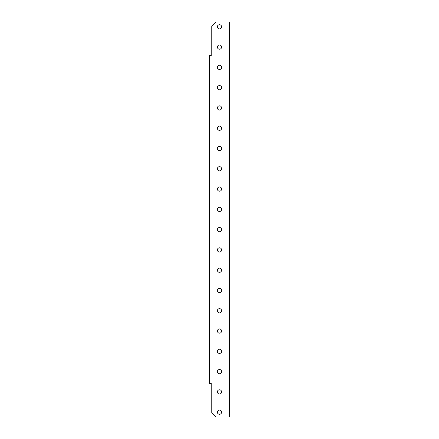<?xml version="1.0" encoding="UTF-8"?>
<svg xmlns="http://www.w3.org/2000/svg" width="439" height="439" viewBox="0 0 439 439"><rect width="100%" height="100%" fill="white"/><g stroke="black" fill="none" stroke-linecap="round" stroke-linejoin="round"><path stroke-width="0.66" d="M219.5 207.252A2.107 2.107 0 0 0 217.393 209.359A2.107 2.107 0 0 0 219.5 211.466A2.107 2.107 0 0 0 221.607 209.359A2.107 2.107 0 0 0 219.5 207.252M219.5 227.534A2.107 2.107 0 0 0 217.393 229.641A2.107 2.107 0 0 0 219.5 231.748A2.107 2.107 0 0 0 221.607 229.641A2.107 2.107 0 0 0 219.5 227.534M219.5 247.815A2.107 2.107 0 0 0 217.393 249.923A2.107 2.107 0 0 0 219.5 252.035A2.107 2.107 0 0 0 221.607 249.923A2.107 2.107 0 0 0 219.5 247.815M219.5 268.097A2.107 2.107 0 0 0 217.393 270.204A2.107 2.107 0 0 0 219.5 272.317A2.107 2.107 0 0 0 221.607 270.204A2.107 2.107 0 0 0 219.5 268.097M219.5 288.379A2.107 2.107 0 0 0 217.393 290.486A2.107 2.107 0 0 0 219.5 292.599A2.107 2.107 0 0 0 221.607 290.486A2.107 2.107 0 0 0 219.5 288.379M219.5 308.661A2.107 2.107 0 0 0 217.393 310.768A2.107 2.107 0 0 0 219.5 312.881A2.107 2.107 0 0 0 221.607 310.768A2.107 2.107 0 0 0 219.5 308.661M219.5 328.943A2.107 2.107 0 0 0 217.393 331.055A2.107 2.107 0 0 0 219.5 333.163A2.107 2.107 0 0 0 221.607 331.055A2.107 2.107 0 0 0 219.5 328.943M219.5 349.224A2.107 2.107 0 0 0 217.393 351.337A2.107 2.107 0 0 0 219.5 353.444A2.107 2.107 0 0 0 221.607 351.337A2.107 2.107 0 0 0 219.5 349.224M219.5 369.506A2.107 2.107 0 0 0 217.393 371.619A2.107 2.107 0 0 0 219.5 373.726A2.107 2.107 0 0 0 221.607 371.619A2.107 2.107 0 0 0 219.5 369.506M219.5 389.788A2.107 2.107 0 0 0 217.393 391.901A2.107 2.107 0 0 0 219.5 394.008A2.107 2.107 0 0 0 221.607 391.901A2.107 2.107 0 0 0 219.5 389.788M219.5 410.075A2.107 2.107 0 0 0 217.393 412.183A2.107 2.107 0 0 0 219.5 414.29A2.107 2.107 0 0 0 221.607 412.183A2.107 2.107 0 0 0 219.5 410.075M219.5 186.965A2.107 2.107 0 0 0 217.393 189.077A2.107 2.107 0 0 0 219.5 191.184A2.107 2.107 0 0 0 221.607 189.077A2.107 2.107 0 0 0 219.5 186.965M219.5 166.683A2.107 2.107 0 0 0 217.393 168.796A2.107 2.107 0 0 0 219.5 170.903A2.107 2.107 0 0 0 221.607 168.796A2.107 2.107 0 0 0 219.5 166.683M219.5 146.401A2.107 2.107 0 0 0 217.393 148.514A2.107 2.107 0 0 0 219.5 150.621A2.107 2.107 0 0 0 221.607 148.514A2.107 2.107 0 0 0 219.5 146.401M219.5 126.119A2.107 2.107 0 0 0 217.393 128.232A2.107 2.107 0 0 0 219.5 130.339A2.107 2.107 0 0 0 221.607 128.232A2.107 2.107 0 0 0 219.5 126.119M219.5 105.837A2.107 2.107 0 0 0 217.393 107.945A2.107 2.107 0 0 0 219.5 110.057A2.107 2.107 0 0 0 221.607 107.945A2.107 2.107 0 0 0 219.5 105.837M219.5 85.556A2.107 2.107 0 0 0 217.393 87.663A2.107 2.107 0 0 0 219.5 89.775A2.107 2.107 0 0 0 221.607 87.663A2.107 2.107 0 0 0 219.5 85.556M219.5 65.274A2.107 2.107 0 0 0 217.393 67.381A2.107 2.107 0 0 0 219.5 69.494A2.107 2.107 0 0 0 221.607 67.381A2.107 2.107 0 0 0 219.5 65.274M219.5 44.992A2.107 2.107 0 0 0 217.393 47.099A2.107 2.107 0 0 0 219.5 49.212A2.107 2.107 0 0 0 221.607 47.099A2.107 2.107 0 0 0 219.5 44.992M219.5 24.71A2.107 2.107 0 0 0 217.393 26.817A2.107 2.107 0 0 0 219.5 28.925A2.107 2.107 0 0 0 221.607 26.817A2.107 2.107 0 0 0 219.5 24.71M211.79 26.005L211.79 55.215L209.359 55.621L209.359 383.379L211.79 383.785L211.79 412.995L215.851 417.05L229.641 417.05L229.641 21.95L215.851 21.95L211.79 26.005"/></g></svg>
